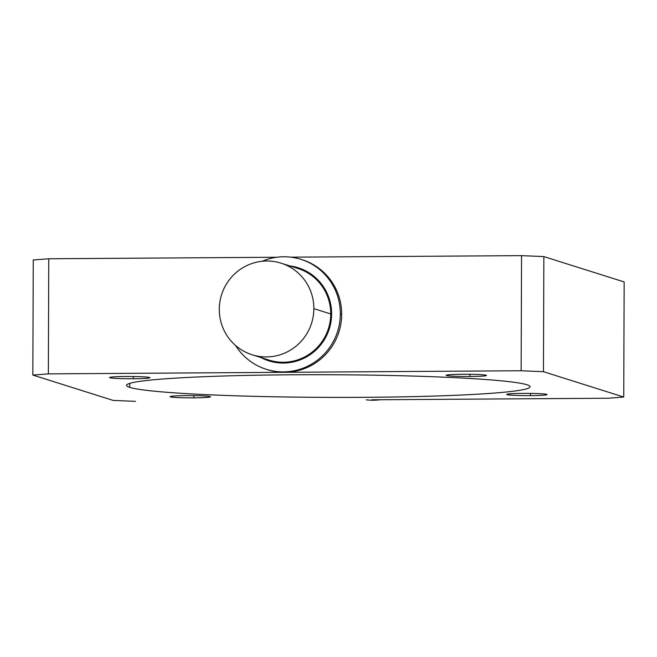 <?xml version="1.0" encoding="UTF-8"?>
<svg xmlns="http://www.w3.org/2000/svg" width="657" height="657" viewBox="0 0 657 657"><rect width="100%" height="100%" fill="white"/><g stroke="black" fill="none" stroke-linecap="round" stroke-linejoin="round"><path stroke-width="0.99" d="M297.908 268.475A48.035 47.205 107.5 0 1 330.734 313.972A48.035 47.205 107.5 0 1 283.29 362.245L283.422 363.058A48.807 47.961 -72.5 0 0 331.514 317.167A48.807 47.961 -72.5 0 0 289.959 265.97A48.807 47.961 107.5 0 1 331.514 317.167A48.807 47.961 107.5 0 1 283.422 363.058L283.29 362.245A48.035 47.205 -72.5 0 0 330.734 313.972A48.035 47.205 -72.5 0 0 297.908 268.475L281.032 263.153A48.035 47.205 107.5 0 1 313.857 308.65L330.734 313.972L313.857 308.65A48.035 47.205 -72.5 0 0 266.75 261.001A48.035 47.205 -72.5 0 0 219.298 309.275A48.035 47.205 107.5 0 1 281.032 263.153M266.241 369.3A57.644 56.642 107.5 0 1 235.592 345.5A57.644 56.642 -72.5 0 0 299.231 369.489A57.644 56.642 -72.5 0 0 340.326 313.956A57.644 56.642 107.5 0 1 266.241 369.3L267.604 369.735A57.644 56.642 -72.5 0 0 284.752 372.314A57.644 56.642 -72.5 0 0 341.689 314.383L340.326 313.956A57.644 56.642 -72.5 0 0 262.168 261.256A57.644 56.642 107.5 0 1 300.939 259.359A57.644 56.642 107.5 0 1 340.326 313.956L341.689 314.383A57.644 56.642 -72.5 0 0 302.294 259.786L300.939 259.359M129.733 387.367L129.741 383.351L129.733 387.367A201.756 11.325 -179.8 0 0 346.214 397.395A201.756 11.325 -179.8 0 0 530.059 386.759A201.756 11.325 -179.8 0 0 526.865 384.739A201.756 11.325 -179.8 0 0 310.383 374.712A201.756 11.325 -179.8 0 0 126.546 385.347A201.756 11.325 -179.8 0 0 129.733 387.367A201.756 11.325 0.2 0 1 292.579 374.786A201.756 11.325 0.2 0 1 526.865 384.739A201.756 11.325 0.2 0 1 364.019 397.329A201.756 11.325 0.2 0 1 129.733 387.367M186.695 395.596A20.178 1.133 -179.8 0 0 170.089 396.656A20.178 1.133 -179.8 0 0 193.84 397.846L193.848 395.621L193.84 397.846A20.178 1.133 -179.8 0 0 210.445 396.795A20.178 1.133 -179.8 0 0 186.695 395.596A20.178 1.133 0.2 0 1 210.125 396.59A20.178 1.133 0.2 0 1 193.84 397.846A20.178 1.133 0.2 0 1 170.409 396.853A20.178 1.133 0.2 0 1 186.695 395.596M126.136 376.486A20.178 1.133 -179.8 0 0 109.53 377.545A20.178 1.133 -179.8 0 0 133.281 378.744L133.289 376.51L133.281 378.744A20.178 1.133 -179.8 0 0 149.886 377.685A20.178 1.133 -179.8 0 0 126.136 376.486A20.178 1.133 0.2 0 1 149.566 377.479A20.178 1.133 0.2 0 1 133.281 378.744A20.178 1.133 0.2 0 1 109.85 377.742A20.178 1.133 0.2 0 1 126.136 376.486M523.317 393.371A20.178 1.133 -179.8 0 0 506.711 394.422A20.178 1.133 -179.8 0 0 530.462 395.621L530.47 393.395L530.462 395.621A20.178 1.133 -179.8 0 0 547.067 394.561A20.178 1.133 -179.8 0 0 523.317 393.371A20.178 1.133 0.2 0 1 546.747 394.364A20.178 1.133 0.2 0 1 530.462 395.621A20.178 1.133 0.2 0 1 507.032 394.627A20.178 1.133 0.2 0 1 523.317 393.371M462.758 374.26A20.178 1.133 -179.8 0 0 446.152 375.311A20.178 1.133 -179.8 0 0 469.903 376.51L469.911 374.285L469.903 376.51A20.178 1.133 -179.8 0 0 486.509 375.459A20.178 1.133 -179.8 0 0 462.758 374.26A20.178 1.133 0.2 0 1 486.188 375.254A20.178 1.133 0.2 0 1 469.903 376.51A20.178 1.133 0.2 0 1 446.473 375.517A20.178 1.133 0.2 0 1 462.758 374.26M366.22 399.834A57.644 56.642 -72.5 0 0 380.198 399.743A57.644 56.642 107.5 0 1 366.22 399.834M219.298 309.275A48.035 47.205 -72.5 0 0 266.413 356.923A48.035 47.205 -72.5 0 0 313.857 308.65A48.035 47.205 107.5 0 1 252.124 354.772A48.035 47.205 107.5 0 1 219.298 309.275M269 360.093A48.035 47.205 -72.5 0 0 283.29 362.245A48.035 47.205 107.5 0 1 269 360.093L252.124 354.772M261.051 357.589A48.807 47.961 -72.5 0 0 283.422 363.058A48.807 47.961 107.5 0 1 261.051 357.589M301.612 259.572A57.644 56.642 107.5 0 1 341.689 314.383A57.644 56.642 107.5 0 1 284.752 372.314L48.355 373.874L32.85 375.073L33.252 259.967L48.758 258.768L276.802 257.257L48.758 258.768L48.355 373.874L284.752 372.314A57.644 56.642 107.5 0 1 266.923 369.513M290.78 257.166L521.543 255.639L543.856 256.591L624.15 281.927L543.856 256.591L521.543 255.639L290.78 257.166M284.752 372.314L521.141 370.745L521.543 255.639L521.141 370.745L284.752 372.314M371.846 399.793L608.242 398.232L623.748 397.033L543.454 371.698L521.141 370.745L543.454 371.698L543.856 256.591L543.454 371.698L623.748 397.033L624.15 281.927L623.748 397.033L608.242 398.232L371.846 399.793M32.85 375.073L113.144 400.409L135.457 401.361L113.144 400.409L32.85 375.073L48.355 373.874L48.758 258.768L33.252 259.967L32.85 375.073"/></g></svg>
